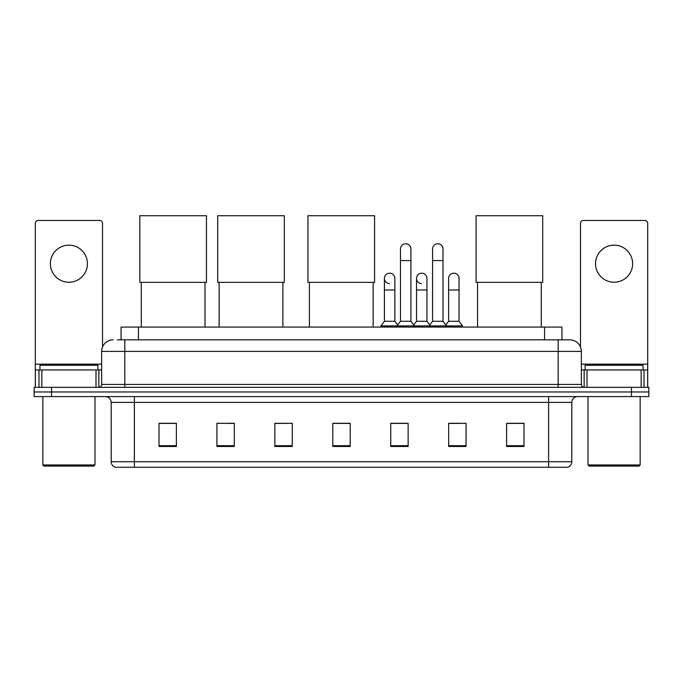 <?xml version="1.0" encoding="UTF-8"?>
<svg xmlns="http://www.w3.org/2000/svg" width="683" height="683" viewBox="0 0 683 683"><rect width="100%" height="100%" fill="white"/><g stroke="black" fill="none" stroke-linecap="round" stroke-linejoin="round"><path stroke-width="1.02" d="M121.062 339.818L121.062 327.072L561.938 327.072L561.938 339.818M117.553 339.818L569.767 339.818A11.585 11.585 0 0 1 581.353 351.404L581.353 384.427C581.506 386.177 582.479 387.141 584.255 387.329M117.288 339.818L124.818 339.818L124.818 351.404L101.647 351.404L101.647 384.427A2.894 2.894 0 0 1 98.745 387.329M113.233 339.818A11.585 11.585 0 0 0 101.647 351.404M51.532 387.329L34.15 387.329L34.15 391.965L51.532 391.965L34.15 391.965L34.15 396.601L51.532 396.601L51.532 391.965L631.468 391.965L51.532 391.965L51.532 387.329L631.468 387.329L631.468 391.965L648.85 391.965L631.468 391.965L631.468 396.601L51.532 396.601M631.468 396.601L648.85 396.601L648.85 387.329L631.468 387.329M581.353 351.404L558.182 351.404L558.182 339.818L569.767 339.818M571.799 461.717C571.637 464.491 570.245 466.344 567.624 467.283L548.62 467.283L548.62 461.717L571.799 461.717L571.799 402.389A5.797 5.797 0 0 1 577.587 396.601M548.62 467.283L115.376 467.283A5.797 5.797 0 0 1 111.201 461.717L111.201 402.389C110.859 398.872 108.93 396.943 105.413 396.601M523.998 446.477L523.998 423.306L506.615 423.306L506.615 446.477L523.998 446.477M466.062 446.477L466.062 423.306L448.68 423.306L448.68 446.477L466.062 446.477M408.127 446.477L408.127 423.306L390.744 423.306L390.744 446.477L408.127 446.477M176.385 446.477L176.385 423.306L159.002 423.306L159.002 446.477L176.385 446.477M234.32 446.477L234.32 423.306L216.938 423.306L216.938 446.477L234.32 446.477M292.256 446.477L292.256 423.306L274.873 423.306L274.873 446.477L292.256 446.477M350.191 446.477L350.191 423.306L332.809 423.306L332.809 446.477L350.191 446.477M448.68 423.426L459.633 423.426M292.256 423.306L274.873 423.426L292.256 423.306M228.703 423.426L234.32 423.426M399.897 423.426L395.44 423.426M350.191 423.426L332.809 423.426M176.385 423.426L159.002 423.426M408.127 423.426L390.744 423.426M523.998 423.426L506.615 423.426M68.915 245.154A18.543 18.543 0 0 0 50.371 263.689A18.543 18.543 0 0 0 68.915 282.233A18.543 18.543 0 0 0 87.45 263.689A18.543 18.543 0 0 0 68.915 245.154M95.996 387.329L95.996 369.947L41.825 369.947L41.825 387.329M102.518 347.007L102.518 223.367A2.894 2.894 0 0 0 99.616 220.472L38.205 220.472A2.894 2.894 0 0 0 35.311 223.367L35.311 369.947L41.825 369.947M95.996 369.947L101.647 369.947M35.311 387.329L35.311 369.947M93.827 466.122L44.002 466.122L42.841 464.961L94.98 464.961L93.827 466.122M42.841 396.601L42.841 464.961M94.98 396.601L94.98 464.961M97.882 369.947L97.882 365.311L39.947 365.311L39.947 369.947M141.27 282.344L141.27 327.072M205.002 282.344L205.002 327.072M139.827 215.717L206.454 215.717L206.454 282.344L139.827 282.344L139.827 215.717M219.141 282.344L219.141 327.072M282.873 282.344L282.873 327.072M217.689 215.717L284.316 215.717L284.316 282.344L217.689 282.344L217.689 215.717M309.408 282.344L309.408 327.072M373.131 282.344L373.131 327.072M307.956 215.717L374.583 215.717L374.583 282.344L307.956 282.344L307.956 215.717M477.537 282.344L477.537 327.072M541.26 282.344L541.26 327.072M476.085 215.717L542.712 215.717L542.712 282.344L476.085 282.344L476.085 215.717M400.477 260.565L410.91 260.565L410.91 321.283L400.477 321.283L400.477 248.979A5.216 5.216 0 0 1 406.018 243.771A5.216 5.216 0 0 1 410.91 248.979A5.216 5.216 0 0 0 406.018 243.771M400.477 321.283L397.002 325.919L397.002 327.072M410.91 321.283L414.385 325.919L380.952 325.919L380.952 327.072M432.578 321.283L432.578 260.565L443.002 260.565L443.002 321.283L432.578 321.283L429.103 325.919L414.385 325.919L414.385 327.072M432.578 260.565L432.578 248.979A5.216 5.216 0 0 1 438.119 243.771A5.216 5.216 0 0 1 443.002 248.979A5.216 5.216 0 0 0 438.119 243.771M443.002 321.283L446.477 325.919L429.103 325.919L429.103 327.072M459.053 321.283L459.053 289.993L448.62 289.993L448.62 321.283L459.053 321.283L462.528 325.919L446.477 325.919L446.477 327.072M389.319 283.616A5.216 5.216 0 0 1 384.427 278.408A5.216 5.216 0 0 1 389.976 273.2A5.216 5.216 0 0 1 394.859 278.408L394.859 289.993L384.427 289.993L384.427 278.408M394.859 289.993L394.859 321.283L384.427 321.283L384.427 289.993M384.427 321.283L380.952 325.919M394.859 321.283L397.668 325.023M421.411 283.616A5.216 5.216 0 0 1 416.528 278.408A5.216 5.216 0 0 1 422.068 273.2A5.216 5.216 0 0 1 426.952 278.408L426.952 289.993L416.528 289.993L416.528 278.408M426.952 289.993L426.952 321.283L416.528 321.283L416.528 289.993M416.528 321.283L413.719 325.023M426.952 321.283L429.769 325.023M448.62 289.993L448.62 278.408A5.216 5.216 0 0 1 454.169 273.2A5.216 5.216 0 0 1 459.053 278.408L459.053 289.993M448.62 321.283L445.811 325.023M462.528 325.919L462.528 327.072M614.085 245.154A18.543 18.543 0 0 0 595.55 263.689A18.543 18.543 0 0 0 614.085 282.233A18.543 18.543 0 0 0 632.629 263.689A18.543 18.543 0 0 0 614.085 245.154M641.175 387.329L641.175 369.947L587.004 369.947L587.004 387.329M647.689 387.329L647.689 369.947L647.689 387.329M641.175 369.947L647.689 369.947L647.689 223.367A2.894 2.894 0 0 0 644.795 220.472L583.384 220.472A2.894 2.894 0 0 0 580.482 223.367L580.482 347.007M581.353 369.947L587.004 369.947M638.998 466.122L589.173 466.122L588.02 464.961L640.159 464.961L638.998 466.122M588.02 396.601L588.02 464.961M640.159 396.601L640.159 464.961M643.053 369.947L643.053 365.311L585.118 365.311L585.118 369.947M138.444 339.818L138.444 327.072M544.556 339.818L544.556 327.072M124.818 387.329L124.818 384.427L581.353 384.427M101.647 384.427L124.818 384.427L124.818 351.404L558.182 351.404L558.182 387.329M548.62 396.601L548.62 402.389L111.201 402.389M571.799 402.389L548.62 402.389L548.62 461.717L134.38 461.717L134.38 467.283M111.201 461.717L134.38 461.717L134.38 396.601M350.191 445.675L332.809 445.675M292.256 445.675L274.873 445.675M234.32 445.675L216.938 445.675M176.385 445.675L159.002 445.675M408.127 445.675L390.744 445.675M466.062 445.675L448.68 445.675M523.998 445.675L506.615 445.675M101.647 364.15L35.311 364.15M98.847 369.947L98.847 387.329M35.354 369.947L35.354 387.329M38.974 387.329L38.974 369.947M647.689 364.15L581.353 364.15M647.646 387.329L647.646 369.947M644.026 369.947L644.026 387.329M584.153 387.329L584.153 369.947M410.91 260.565L410.91 248.979M443.002 260.565L443.002 248.979"/></g></svg>
